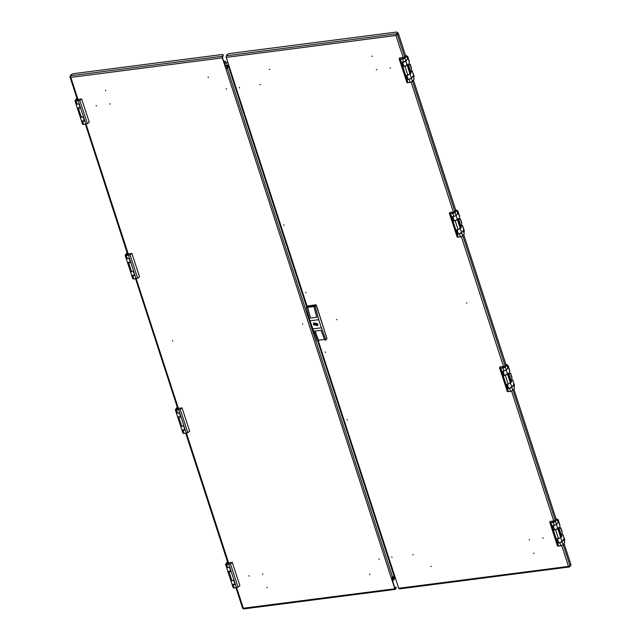<?xml version="1.0" encoding="UTF-8"?>
<svg xmlns="http://www.w3.org/2000/svg" width="641" height="641" viewBox="0 0 641 641"><rect width="100%" height="100%" fill="white"/><g stroke="black" fill="none" stroke-linecap="round" stroke-linejoin="round"><path stroke-width="0.96" d="M226.209 63.379L224.703 64.284M228.669 64.925L225.063 65.39M228.845 65.462L225.239 65.927L226.553 65.39M226.017 62.802L227.9 62.562M225.111 61.175L224.038 61.328L225.664 61.712L225.263 61.183M224.07 61.344L224.166 61.857L225.432 61.512M393.758 579.328L393.927 579.993L392.789 580.177M393.694 578.855L393.975 579.728L392.773 580.161L392.436 579.648M391.963 579.079L395.577 578.615M394.335 576.956L391.795 578.543L395.401 578.078M406.883 56.785L407.644 56.344L409.367 61.648L409.254 64.084L410.232 64.765L409.695 64.837M410.256 73.987L407.075 75.326M406.867 75.358L408.045 78.987L409.182 79.252L411.53 77.97M410.272 74.036L410.625 73.202M409.295 64.188L410.288 64.469L411.554 68.371L411.434 70.798L412.411 71.48L411.875 71.552M402.836 62.297L405.945 61.352L407.508 58.708M407.291 64.941L404.944 66.223L403.814 65.959L402.628 62.321M410.496 72.81L411.089 72.737L408.253 64.004L407.163 65.118L405.945 61.352M407.644 56.344L406.65 56.063M413.381 76.784L414.19 76.495L412.411 71.48M411.474 70.911L412.467 71.191M413.91 76.72L413.229 75.614M409.279 62.009L407.556 56.696L407.011 57.177M407.38 58.315L407.908 58.243L407.54 57.105M407.908 58.243L407.9 58.652M411.089 72.737L411.081 73.138M413.541 75.574L411.402 78.146L410.176 74.388M402.78 58.9L401.931 58.7L403.686 57.65L404.535 57.85L402.78 58.9M404.102 57.41L399.479 58.002L399.207 58.948L402.636 59.108L404.872 58.067L406.474 55.855L405.953 55.543L404.102 57.41M403.766 65.823L403.077 66.608L404.992 66.36L407.235 65.318L407.708 64.364M410.52 73.202L407.732 64.629M407.997 78.851L407.307 79.636L409.222 79.388L411.466 78.346L413.044 75.878M407.307 79.636L405.953 75.47L407.868 75.221L410.609 73.491M403.077 66.608L401.723 62.441L405.881 61.151L407.476 58.94L406.474 55.855M399.207 58.948L406.963 82.601L410.232 82.481L412.467 81.439L414.07 79.228L413.068 76.135M402.332 58.716L404.247 57.946L402.219 58.603M457.073 211.266L457.842 210.825L459.565 216.129L459.445 218.565L460.422 219.246L459.885 219.318M460.454 228.468L457.265 229.807M457.057 229.839L458.235 233.468L459.373 233.733L461.72 232.451M460.462 228.517L460.815 227.683M459.485 218.677L460.478 218.958L461.744 222.852L461.632 225.279L462.61 225.961L462.065 226.033M453.035 216.778L456.216 215.448M457.49 219.422L455.142 220.704L454.004 220.44L452.826 216.802M457.57 212.796L458.091 213.132L456.232 215.48M460.687 227.291L461.288 227.218L458.451 218.485L457.362 219.599L456.136 215.833M457.842 210.825L456.841 210.544M463.571 231.265L464.388 230.976L462.61 225.961M461.664 225.392L462.666 225.672M464.108 231.201L463.427 230.095M459.469 216.49L457.746 211.177L457.201 211.658M458.107 212.724L457.73 211.586M461.288 227.218L461.272 227.619M463.731 230.055L461.592 232.627L460.374 228.869M452.979 213.381L452.121 213.181L453.876 212.131L454.725 212.331L452.979 213.381M454.301 211.891L449.678 212.492L449.397 213.429L452.826 213.589L455.07 212.548L456.664 210.336L456.144 210.024L454.301 211.891M453.956 220.304L453.267 221.089L455.182 220.841L457.426 219.799L457.898 218.845M460.711 227.683L457.922 219.11M458.195 233.332L457.506 234.117L459.421 233.869L461.656 232.827L463.235 230.359M457.506 234.117L456.152 229.951L458.067 229.702L460.807 227.972M453.267 221.089L451.913 216.922L456.072 215.632L457.674 213.421L456.664 210.336M449.397 213.429L457.161 237.082L460.422 236.962L462.666 235.92L464.26 233.709L463.259 230.616M452.522 213.197L454.437 212.427L452.418 213.084M507.271 365.747L508.033 365.306L509.755 370.61L509.643 373.046L510.621 373.727L510.076 373.799M510.645 382.949L507.464 384.288M507.255 384.32L508.433 387.949L509.571 388.214L511.919 386.932M510.661 382.998L511.013 382.164M509.683 373.158L510.677 373.439L511.943 377.333L511.822 379.76L512.8 380.442L512.263 380.514M503.225 371.259L506.414 369.929M507.68 373.903L505.332 375.185L504.203 374.921L503.017 371.283M507.768 367.277L508.289 367.614L506.43 369.961M510.885 381.772L511.478 381.699L508.642 372.966L507.552 374.08L506.334 370.314M508.033 365.306L507.039 365.025M513.77 385.746L514.579 385.457L512.8 380.442M511.863 379.873L512.856 380.153M514.298 385.682L513.617 384.576M509.667 370.971L507.936 365.658L507.392 366.139M508.297 367.213L507.928 366.067M511.478 381.699L511.462 382.1M513.93 384.536L511.79 387.108L510.565 383.35M503.169 367.862L502.32 367.662L504.074 366.62L504.924 366.812L503.169 367.862M504.491 366.372L499.868 366.973L499.595 367.91L503.025 368.07L505.26 367.029L506.863 364.817L506.342 364.505L504.491 366.372M504.155 374.785L503.465 375.57L505.38 375.322L507.624 374.28L508.097 373.326M510.909 382.164L508.121 373.591M508.385 387.813L507.696 388.598L509.611 388.35L511.855 387.308L513.433 384.84M507.696 388.598L506.342 384.432L508.257 384.183L510.997 382.453M503.465 375.57L502.111 371.403L506.27 370.113L507.864 367.902L506.863 364.817M499.595 367.91L507.352 391.563L510.613 391.443L512.856 390.401L514.459 388.19L513.449 385.097M502.72 367.678L504.635 366.908L502.608 367.565M557.462 520.228L558.231 519.787L559.954 525.099L559.833 527.527L560.811 528.208L560.274 528.28M560.835 537.43L557.654 538.769M557.446 538.801L558.623 542.43L559.761 542.695L562.109 541.413M560.851 537.478L561.204 536.645M559.873 527.639L560.867 527.92L562.133 531.814L562.021 534.241L562.998 534.931L562.453 534.995M553.423 525.74L556.604 524.41M557.878 528.384L555.531 529.666L554.393 529.402L553.215 525.764M557.958 521.758L558.479 522.095L556.62 524.45M561.075 536.253L561.676 536.18L558.832 527.447L557.75 528.561L556.524 524.803M558.231 519.787L557.229 519.506M563.96 540.227L564.777 539.938L562.998 534.931M562.053 534.354L563.054 534.634M564.497 540.163L563.816 539.057M559.857 525.452L558.135 520.139L557.59 520.62M558.495 521.694L558.119 520.548M561.676 536.18L561.66 536.589M564.12 539.017L561.981 541.589L560.763 537.831M553.367 522.343L552.51 522.143L554.265 521.101L555.114 521.293L553.367 522.343M554.689 520.853L550.066 521.453L549.786 522.391L553.215 522.551L555.459 521.51L557.053 519.298L556.532 518.986L554.689 520.853M554.345 529.266L553.656 530.051L555.571 529.803L557.814 528.761L558.287 527.815M561.099 536.645L558.311 528.072M558.583 542.294L557.894 543.079L559.809 542.831L562.045 541.789L563.623 539.321M557.894 543.079L556.54 538.913L558.455 538.664L561.196 536.934M553.656 530.051L552.302 525.884L556.46 524.594L558.063 522.383L557.053 519.298M549.786 522.391L557.55 546.044L560.811 545.924L563.054 544.882L564.649 542.671L563.647 539.578M552.911 522.159L554.826 521.389L552.806 522.046M78.218 104.09L76.015 104.106L77.281 108L80.133 107.672M84.372 120.7L81.519 121.029L80.253 117.135L82.449 117.119M76.255 100.933L78.01 99.892L77.152 99.692L75.406 100.741L76.255 100.933M77.16 99.002L77.032 99.523L81.671 98.93L79.845 100.365L76.103 101.142L74.965 100.877L76.872 98.121M78.955 103.994L80.285 108.129L79.027 103.986L75.975 103.97L74.965 100.877M80.381 108.153L77.313 108.065M83.194 117.023L84.612 121.181L83.258 117.015L80.205 116.999L77.329 108.137M84.612 121.181L81.551 121.093M81.671 98.938L89.267 122.311L87.44 123.737L83.699 124.514L82.561 124.25L81.559 121.165M76.351 100.797L77.713 99.988L77.056 99.828L75.694 100.645L76.351 100.797M128.416 258.571L126.213 258.587L127.479 262.481L130.331 262.153M134.562 275.181L131.709 275.51L130.444 271.616L132.647 271.6M126.445 255.422L128.2 254.373L127.351 254.173L125.596 255.222L126.445 255.422M127.351 253.483L127.222 254.004L131.87 253.411L130.043 254.846L126.301 255.623L125.163 255.358L127.07 252.602M129.153 258.475L130.476 262.61L129.218 258.467L126.165 258.451L125.163 255.358M130.572 262.634L127.511 262.546M134.714 275.638L133.456 271.496L130.403 271.48L127.519 262.618M134.802 275.662L131.742 275.574M131.87 253.419L139.466 276.792L137.639 278.218L133.897 279.003L132.759 278.731L131.758 275.646M126.549 255.278L127.912 254.469L127.247 254.317L125.884 255.126L126.549 255.278M178.607 413.052L176.403 413.068L177.669 416.962L180.522 416.634M184.752 429.662L181.908 429.991L180.642 426.097L182.837 426.081M176.644 409.903L178.398 408.854L177.541 408.654L175.794 409.703L176.644 409.903M177.549 407.964L177.421 408.485L182.06 407.9L180.233 409.327L176.491 410.104L175.354 409.839L177.261 407.083M179.344 412.956L180.674 417.091L179.416 412.948L176.363 412.932L175.354 409.839M180.762 417.115L177.701 417.027M184.904 430.119L183.647 425.977L180.594 425.961L177.717 417.099M185.001 430.143L181.932 430.055M182.06 407.9L189.656 431.273L187.829 432.699L184.087 433.484L182.949 433.212L181.948 430.127M176.74 409.759L178.102 408.95L176.083 409.607L176.74 409.759M228.797 567.533L226.602 567.549L227.867 571.443L230.72 571.115M234.951 584.143L232.098 584.472L230.832 580.578L233.036 580.562M226.834 564.384L228.589 563.335L227.739 563.135L225.985 564.184L226.834 564.384M227.739 562.445L227.611 562.966L232.258 562.381L230.431 563.808L226.69 564.585L225.552 564.32L227.459 561.572M229.542 567.437L230.864 571.572L229.606 567.429L226.553 567.413L225.552 564.32M230.96 571.596L227.9 571.508M235.103 584.6L233.837 580.466L230.792 580.442L227.908 571.58M235.191 584.624L232.13 584.536M232.258 562.381L239.854 585.746L238.027 587.18L234.285 587.965L233.148 587.701L232.138 584.608M226.938 564.24L228.3 563.431L226.273 564.088L226.938 564.24M262.81 574.408L262.626 573.839L262.81 574.408M379.135 559.425L378.951 558.856L379.135 559.425M249.125 576.163L248.94 575.602L249.125 576.163M369.817 574.624L369.633 574.056L369.817 574.624M267.177 587.837L266.993 587.268L267.177 587.837M109.859 103.674L110.044 104.243L109.859 103.674M302.568 323.777L302.752 324.346L302.568 323.777M172.557 340.515L172.741 341.084L172.557 340.515M226.185 88.698L226.369 89.267L226.185 88.698M96.174 105.436L96.358 106.005L96.174 105.436M208.133 77.024L208.317 77.593L208.133 77.024M105.493 90.245L105.685 90.814L105.493 90.245M229.19 66.52L227.21 68.194L392.637 577.317L391.282 577.862L225.864 68.747L227.21 68.194L229.085 66.199L226.049 68.435M394.063 576.099L392.637 577.317M226.057 68.467L222.523 57.586L223.276 54.99L222.379 56.232L222.323 57.866L225.864 68.747L226.738 68.194M243.54 608.838L243.324 608.245L394.816 588.742L395.377 589.391L396.29 587.485L395.393 588.726L395.016 588.462L391.555 577.813M394.816 588.742L391.282 577.862M396.29 587.485L394.568 587.076M236.633 587.653L243.324 608.245L242.683 608.429L235.96 587.749M70.414 76.383L69.957 76.824L70.831 77.369L70.35 75.806L71.255 74.564L73.122 73.699L222.403 54.477L223.276 54.99M69.965 76.439L70.35 75.91M391.811 556.925L391.996 557.494L391.811 556.925M347.158 419.502L347.342 420.071L347.158 419.502M325.203 351.933L325.388 352.502L325.203 351.933M529.073 539.826L529.65 539.754L529.073 539.826M413.325 554.729L412.748 554.802L413.325 554.729M543.336 537.991L542.759 538.063L543.336 537.991M431.377 566.404L430.8 566.476L431.377 566.404M534.017 553.183L533.432 553.263L534.017 553.183M239.405 87.865L239.221 87.304L239.405 87.865M284.051 225.287L283.867 224.727L284.051 225.287M306.005 292.857L305.821 292.288L306.005 292.857M336.365 319.723L336.942 319.651L336.365 319.723M466.376 302.985L466.952 302.913L466.376 302.985M376.307 69.669L376.884 69.597L376.307 69.669M260.558 84.572L259.982 84.644L260.558 84.572M390.569 67.834L389.992 67.906L390.569 67.834M269.877 69.372L269.3 69.452L269.877 69.372M372.517 56.16L371.94 56.232L372.517 56.16M306.63 307.015L228.989 68.066L229.438 67.297M226.265 55.735L396.571 33.805L395.994 35.503L226.209 57.361L226.265 55.735L227.162 54.493L229.029 53.628L396.603 32.05L397.468 32.563L395.994 35.503L398.213 33.052L397.316 34.294L404.679 56.961M226.209 57.361L307.111 306.35M318.337 340.9L398.702 588.238L568.487 566.38L569.424 566.989L569.601 566.356M396.186 35.231L396.771 34.366M564.064 543.48L571.043 564.961L570.145 566.203L568.487 566.38L561.756 545.691M556.164 519.162L513.874 388.999M505.965 364.681L463.675 234.518M455.775 210.2L413.485 80.037M405.577 55.719L398.213 33.052M396.747 34.35L397.468 32.563M228.989 68.066L229.75 68.242M395.168 577.357L394.415 577.18L317.672 340.988M399.455 588.767L398.702 588.238M569.761 566.836L570.634 565.53M316.101 324.258L315.284 324.37L316.101 324.258M317.68 324.058L314.531 323.473L313.617 324.162L313.882 324.963L316.854 325.147L317.68 324.058M313.553 324.522L313.745 322.856L313.545 324.554L317.688 325.708L313.569 324.578M317.88 324.034L317.664 325.74L313.505 324.594L313.721 322.888L317.88 324.034M307.84 305.981L315.596 304.82L316.43 305.356L326.83 338.095M314.707 323.569L315.564 323.713M316.301 324.25L317.247 324.274M324.506 339.434L318.521 340.211L315.035 331.052M313.858 306.566L307.568 307.376L310.524 318.104L316.814 317.295L310.524 318.096L307.536 307.303L308.137 306.478L314.435 305.669L313.834 306.494L315.068 306.334L318.761 319.723L310.004 320.845L306.31 307.464L307.536 307.303M313.834 306.494L316.814 317.295M314.37 305.757L308.137 306.478M307.568 307.376L308.161 306.558M306.31 307.464L307.303 306.086L316.061 304.956L326.974 338.536L325.981 339.922L324.747 340.075L321.037 330.283L314.739 331.093L318.449 340.892L318.986 340.147M316.061 304.956L315.068 306.334M310.004 320.845L317.215 341.044L318.449 340.892M312.624 328.905L321.381 327.783L318.761 319.723M321.381 327.783L325.981 339.922M317.583 323.817L317.047 324.562M315.5 323.633L314.603 324.875M314.779 323.721L313.882 324.963M315.035 323.112L314.346 324.066M227.146 67.209L226.666 65.743M225.071 61.736L224.999 61.232M224.166 61.857L224.094 61.344M393.173 580.049L393.189 580.45M392.837 577.148L393.109 577.998M410.192 64.821L411.458 68.723M413.998 76.864L413.429 76.936M412.371 71.536L414.102 76.848M404.992 66.36L407.868 75.221M402.636 59.108L403.638 62.193M400.441 59.389L408.037 82.761M409.222 79.388L410.232 82.481M411.466 78.346L412.467 81.439M404.872 58.067L405.881 61.151M399.367 59.22L406.963 82.601M407.235 65.318L410.112 74.18M401.931 62.417L403.261 66.52M407.492 79.548L406.162 75.446M460.382 219.302L461.656 223.204M464.188 231.345L463.619 231.417M462.57 226.017L464.292 231.329M455.182 220.841L458.067 229.702M452.826 213.589L453.828 216.674M450.639 213.87L458.235 237.242M459.421 233.869L460.422 236.962M461.656 232.827L462.666 235.92M455.07 212.548L456.072 215.632M449.565 213.701L457.161 237.082M457.426 219.799L460.31 228.669M452.121 216.898L453.451 221.001M457.69 234.029L456.352 229.927M510.581 373.783L511.847 377.685M514.386 385.826L513.818 385.898M512.76 380.498L514.491 385.81M505.38 375.322L508.257 384.183M503.025 368.07L504.026 371.155M500.829 368.351L508.425 391.723M509.611 388.35L510.613 391.443M511.855 387.308L512.856 390.401M505.26 367.029L506.27 370.113M499.756 368.19L507.352 391.563M507.624 374.28L510.5 383.15M502.32 371.379L503.65 375.482M507.88 388.51L506.55 384.408M560.771 528.264L562.045 532.166M564.577 540.307L564.008 540.379M562.958 534.979L564.681 540.291M555.571 529.803L558.455 538.664M553.215 522.551L554.217 525.636M551.028 522.832L558.623 546.204M559.809 542.831L560.811 545.924M562.045 541.789L563.054 544.882M555.459 521.51L556.46 524.594M549.954 522.671L557.55 546.044M557.814 528.761L560.699 537.631M552.51 525.86L553.84 529.963M558.079 542.991L556.741 538.889M81.343 117.263L78.458 108.401M83.699 124.514L82.697 121.429M85.886 124.234L78.298 100.861M77.112 104.235L76.103 101.142M87.44 123.737L79.845 100.365M131.533 271.744L128.657 262.882M133.897 279.003L132.887 275.91M136.084 278.715L128.488 255.342M127.303 258.716L126.301 255.623M137.639 278.218L130.043 254.846M181.732 426.225L178.847 417.363M184.087 433.484L183.086 430.391M186.275 433.196L178.679 409.823M177.501 413.197L176.491 410.104M187.829 432.699L180.233 409.327M231.922 580.706L229.045 571.844M234.285 587.965L233.276 584.872M236.473 587.677L228.877 564.304M227.691 567.678L226.69 564.585M238.027 587.18L230.431 563.808M222.323 57.866L70.831 77.369L77.986 99.395M86.054 124.21L128.184 253.876M136.245 278.691L178.374 408.357M186.443 433.172L228.573 562.846M222.379 56.232L70.35 75.806M226.017 68.082L228.909 65.662M228.917 65.703L226.265 67.962M553.728 520.981L511.566 391.21M503.538 366.5L461.368 236.729M453.339 212.019L411.177 82.248M403.149 57.538L395.994 35.503M570.145 566.203L563.167 544.722M555.266 520.404L512.968 390.241M505.068 365.923L462.778 235.76M454.878 211.442L412.588 81.279M313.641 324.578L317.744 324.05L313.641 324.578M224.038 61.328L224.895 64.26M225.664 61.712L226.329 63.763M392.332 579.576L392.156 579.055M413.437 76.96L414.054 76.88M407.78 64.453L410.657 73.314M413.108 75.959L414.118 79.051M406.522 55.679L407.524 58.764M463.627 231.441L464.244 231.361M457.97 218.934L460.855 227.795M463.307 230.44L464.308 233.532M456.713 210.16L457.722 213.245M513.826 385.922L514.443 385.842M508.169 373.415L511.045 382.276M513.497 384.921L514.507 388.013M506.911 364.641L507.912 367.726M564.016 540.403L564.633 540.323M558.359 527.896L561.244 536.757M563.695 539.402L564.697 542.494M557.101 519.122L558.103 522.207M84.516 121.157L83.178 117.031M78.939 104.002L80.285 108.129M89.267 122.303L81.671 98.93M129.137 258.483L130.476 262.61M139.466 276.784L131.87 253.411M179.328 412.964L180.674 417.091M189.656 431.265L182.06 407.892M229.526 567.445L230.864 571.572M239.854 585.746L232.258 562.373M395.377 589.391L243.492 608.95M227.9 562.926L185.77 433.268M177.701 408.445L135.571 278.787M127.511 253.964L85.381 124.298M77.313 99.483L69.957 76.824M569.424 566.989L399.263 588.895M315.324 324.05L315.981 323.136M316.061 324.578L316.718 323.673"/></g></svg>
